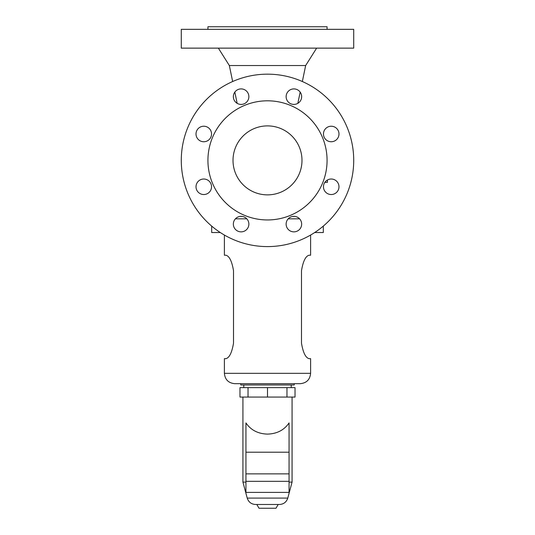 <?xml version="1.0" encoding="UTF-8"?>
<svg xmlns="http://www.w3.org/2000/svg" width="535" height="535" viewBox="0 0 535 535"><rect width="100%" height="100%" fill="white"/><g stroke="black" fill="none" stroke-linecap="round" stroke-linejoin="round"><path stroke-width="0.8" d="M207.928 29.338L207.928 26.75L327.072 26.75L327.072 29.338M267.5 48.13L353.715 48.13L353.715 29.338L181.285 29.338L181.285 48.13L267.5 48.13M232.651 81.527L229.348 65.544L305.652 65.544L316.64 48.13M292.799 216.421L294.986 216.421M267.5 74.164A86.215 86.215 0 0 1 353.715 160.38A86.215 86.215 0 0 1 267.5 246.595A86.215 86.215 0 0 1 181.285 160.38A86.215 86.215 0 0 1 267.5 74.164M267.5 219.952A59.572 59.572 0 0 1 207.928 160.38A59.572 59.572 0 0 1 267.5 100.807A59.572 59.572 0 0 1 327.072 160.38A59.572 59.572 0 0 1 267.5 219.952M267.5 125.892A34.487 34.487 0 0 1 301.987 160.38A34.487 34.487 0 0 1 267.5 194.867A34.487 34.487 0 0 1 233.013 160.38A34.487 34.487 0 0 1 267.5 125.892M327.42 180.007L327.42 182.361L324.839 182.361M196.017 186.775A7.757 7.757 0 0 1 203.781 179.018A7.757 7.757 0 0 1 211.539 186.775A7.757 7.757 0 0 1 203.781 194.533A7.757 7.757 0 0 1 196.017 186.775M211.539 133.984A7.757 7.757 0 0 1 203.781 141.748A7.757 7.757 0 0 1 196.017 133.984A7.757 7.757 0 0 1 203.781 126.227A7.757 7.757 0 0 1 211.539 133.984M233.347 96.661A7.757 7.757 0 0 1 241.104 88.904A7.757 7.757 0 0 1 248.869 96.661A7.757 7.757 0 0 1 241.104 104.419A7.757 7.757 0 0 1 233.347 96.661M301.653 96.661A7.757 7.757 0 0 1 293.896 104.419A7.757 7.757 0 0 1 286.131 96.661A7.757 7.757 0 0 1 293.896 88.904A7.757 7.757 0 0 1 301.653 96.661M323.461 133.984A7.757 7.757 0 0 1 331.218 126.227A7.757 7.757 0 0 1 338.983 133.984A7.757 7.757 0 0 1 331.218 141.748A7.757 7.757 0 0 1 323.461 133.984M338.983 186.775A7.757 7.757 0 0 1 331.218 194.533A7.757 7.757 0 0 1 323.461 186.775A7.757 7.757 0 0 1 331.218 179.018A7.757 7.757 0 0 1 338.983 186.775M286.131 224.098A7.757 7.757 0 0 1 293.896 216.341A7.757 7.757 0 0 1 301.653 224.098A7.757 7.757 0 0 1 293.896 231.862A7.757 7.757 0 0 1 286.131 224.098M248.869 224.098A7.757 7.757 0 0 1 241.104 231.862A7.757 7.757 0 0 1 233.347 224.098A7.757 7.757 0 0 1 241.104 216.341A7.757 7.757 0 0 1 248.869 224.098M240.014 216.421L242.201 216.421M235.42 218.822L246.796 218.822M288.204 218.822L299.58 218.822M220.3 232.524L211.693 232.524L211.693 226.098M323.307 226.098L323.307 232.524L314.7 232.524M224.392 235.046L224.392 255.215L225.823 255.215C229.334 255.991 231.902 261.16 233.514 270.73L233.514 343.149C231.902 352.726 229.334 357.895 225.823 358.671L224.392 358.671L224.392 373.33C225.008 379.609 228.452 383.06 234.738 383.675L300.262 383.675C306.548 383.06 309.992 379.609 310.608 373.33L224.392 373.33M225.823 358.671C229.334 357.895 231.902 352.726 233.514 343.149M233.514 270.73C231.902 261.16 229.334 255.991 225.823 255.215M294.223 383.675L294.223 384.966L240.777 384.966L240.777 383.675M267.5 397.07L239.974 397.07L239.974 387.628L295.026 387.628L295.026 397.07L267.5 397.07L267.5 387.628M286.967 397.07L286.967 387.628M248.033 397.07L248.033 387.628M267.5 434.112C277.003 433.805 284.185 430.08 289.054 422.931L289.054 492.381L245.946 492.381L245.946 422.931C250.815 430.08 257.997 433.805 267.5 434.112M287.783 498.092C286.446 502.097 283.67 504.224 279.457 504.485L255.543 504.485C251.33 504.224 248.554 502.097 247.217 498.092L287.783 498.092L292.07 482.095L289.054 482.095M278.167 504.485L275.993 508.25L259.007 508.25L256.833 504.485M289.054 452.209L245.946 452.209M301.486 343.149C303.098 352.726 305.666 357.895 309.176 358.671C305.666 357.895 303.098 352.726 301.486 343.149L301.486 270.73C303.098 261.16 305.666 255.991 309.176 255.215C305.666 255.991 303.098 261.16 301.486 270.73M310.608 373.33L310.608 358.671L309.176 358.671M309.176 255.215L310.608 255.215L310.608 235.046M245.946 482.095L242.93 482.095L242.93 397.07M289.054 481.333L245.946 481.333M289.054 473.863L245.946 473.863M229.348 65.544L218.36 48.13M237.152 103.335L234.832 92.094M243.793 387.628L243.793 384.966M292.07 482.095L292.07 397.07M297.848 103.335L300.168 92.094M302.349 81.527L305.652 65.544M291.207 387.628L291.207 384.966M247.217 498.092L242.93 482.095"/></g></svg>
